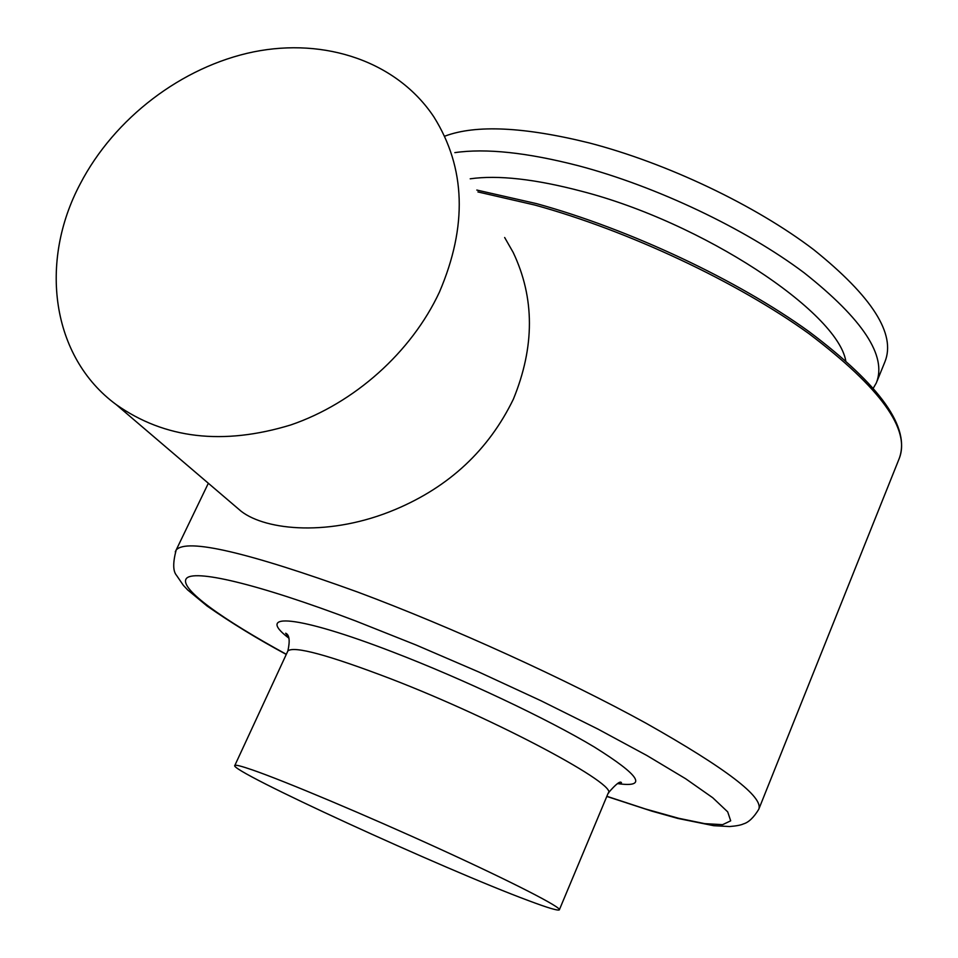 <?xml version="1.0" encoding="UTF-8"?>
<svg xmlns="http://www.w3.org/2000/svg" width="958" height="958" viewBox="0 0 958 958"><rect width="100%" height="100%" fill="white"/><g stroke="black" fill="none" stroke-linecap="round" stroke-linejoin="round"><path stroke-width="1.44" d="M439.447 292.07C411.425 352.173 354.388 403.222 290.717 424.969C222.915 445.59 164.728 438.8 116.181 404.587C51.241 356.867 38.739 262.013 80.161 183.984C114.349 118.133 181.864 66.629 253.559 51.888C325.169 37.41 397.067 61.563 433.902 116.948C465.732 167.889 467.576 226.268 439.447 292.07M504.65 237.5L513.177 252.421C534.768 297.842 534.827 346.784 513.344 399.235C488.64 449.985 449.326 486.712 395.426 509.428C330.462 536.851 266.192 530.684 241.177 511.285L232.914 504.243M454.846 152.633C485.862 148.143 527.044 152.514 578.381 165.734C656.314 186.319 745.492 228.722 804.109 272.779C863.026 319.385 887.108 356.101 876.342 382.901L873.373 388.062M877.121 380.985L884.952 361.729C896.053 334.114 872.331 296.788 813.809 249.751C755.563 205.335 666.684 162.98 588.799 142.826C523.882 126.839 475.994 124.576 445.111 136.048M470.21 178.811C498.04 174.895 535.091 179.026 581.35 191.193C702.633 222.352 836.933 311.578 845.734 360.651M528.816 900.736C444.74 869.625 226.902 769.813 234.854 765.418C235.788 764.7 241.608 766.196 252.325 769.897C284.346 780.926 366.04 815.27 439.578 848.872C513.249 882.522 562.262 907.789 559.316 909.884C557.772 910.842 547.605 907.801 528.816 900.736M477.91 191.935L534.875 205.06C628.352 230.746 737.229 281.975 808.911 333.635C880.785 388.098 910.854 429.819 899.119 458.798L759.047 808.564M175.266 551.904L176.176 549.988C186.702 538.085 247.164 552.095 357.574 592.02C451.781 627.179 566.789 679.569 646.195 723.314C726.32 768.544 763.837 797.224 758.736 809.354C753.707 817.569 748.617 822.419 743.468 823.904C740.905 825.125 736.283 826 729.589 826.538L713.662 825.688L677.893 818.443L651.763 811.115L606.809 796.433M286.322 654.29C222.244 619.239 179.709 588.942 186.163 578.812C192.762 568.836 255.834 583.039 355.753 621L416.023 644.985L478.928 672.061L540.707 700.621L597.732 728.978L646.83 755.479L685.653 778.746L712.764 797.763L727.697 811.869L730.691 820.814L722.643 824.658L704.777 823.652L678.527 818.252L645.393 808.959L606.857 796.302M287.544 651.656L287.879 650.937C294.034 645.692 328.331 654.985 390.768 678.815C497.753 720.033 620.616 786.087 608.043 793.475L603.66 803.942M288.717 638.052C254.72 612.186 296.285 614.749 392.78 652.003C462.786 678.851 547.725 719.015 594.391 747.06C640.243 775.729 647.955 787.907 617.503 783.596M116.181 404.587L241.177 511.285M476.809 190.055L536.396 203.599C629.514 229.154 737.756 280.131 809.091 331.66C880.785 385.571 910.795 427.951 899.119 458.798M286.262 654.422C257.379 638.866 230.986 622.724 207.072 606.007L187.648 589.912L183.385 585.374L176.5 575.315C172.919 571.16 172.811 562.717 176.176 549.988L208.341 483.263M619.754 782.854L621.467 782.734C620.365 780.614 615.946 784.039 608.234 793.02M234.854 765.418L287.879 650.937C290.142 640.674 289.4 634.771 285.652 633.214L288.035 636.304M559.4 909.693L603.48 804.385"/></g></svg>
